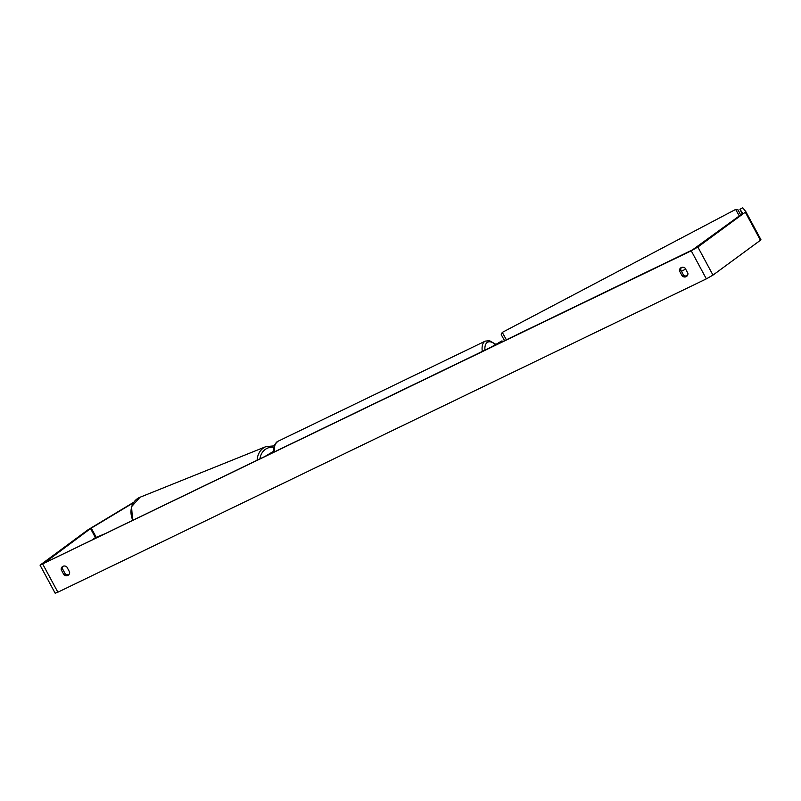 <?xml version="1.0" encoding="UTF-8"?>
<svg xmlns="http://www.w3.org/2000/svg" width="801" height="801" viewBox="0 0 801 801"><rect width="100%" height="100%" fill="white"/><g stroke="black" fill="none" stroke-linecap="round" stroke-linejoin="round"><path stroke-width="1.2" d="M265.121 456.37L273.782 451.173M266.943 455.489L273.802 451.374M760.95 239.739L760.429 240.26L745.31 212.195L745.831 211.664L760.95 239.739L745.841 211.674L742.757 207.779L739.944 209.291L742.797 213.406L692.505 249.862L44.025 563.203L90.543 528.57L133.366 502.828M681.461 267.464A3.995 3.474 -126.3 0 0 680.75 269.977L683.523 275.144A3.995 3.474 -126.3 0 0 687.208 275.854M68.916 574.597A3.995 3.474 53.7 0 1 65.241 573.896L62.458 568.73A3.995 3.474 53.7 0 1 63.169 566.217M61.186 569.661A3.995 3.474 53.7 0 1 62.478 566.597A3.995 3.474 53.7 0 1 62.949 566.317A3.995 3.474 53.7 0 1 66.843 566.928L69.627 572.094A3.995 3.474 53.7 0 1 68.345 575.148A3.995 3.474 53.7 0 1 63.97 574.828L61.186 569.661L62.458 568.73M681.24 267.564A3.995 3.474 -126.3 0 0 680.76 267.854A3.995 3.474 -126.3 0 0 679.478 270.908L682.262 276.075A3.995 3.474 -126.3 0 0 686.627 276.395A3.995 3.474 -126.3 0 0 687.919 273.341L685.135 268.175A3.995 3.474 -126.3 0 0 681.24 267.564M680.75 269.977L679.478 270.908M760.429 240.26L712.98 275.103L706.352 278.868L57.872 592.199L55.169 593.221L40.05 565.156L88.02 529.781L133.747 502.257M745.31 212.195L697.861 247.038L691.233 250.793L40.05 565.156M739.944 209.291L742.217 213.827M683.523 275.144L682.262 276.075M65.241 573.896L63.97 574.828M502.597 341.626L501.997 340.866L490.793 347.334M500.785 342.498L500.245 341.817L492.365 346.573M685.626 269.086L681.461 271.309M93.977 539.063L93.677 538.502L101.967 535.198M93.677 538.502L105.492 533.506M132.816 520.3A17.792 15.249 -111.9 0 1 139.975 497.281L131.564 506.693L132.555 520.42M139.975 497.281L266.082 446.558A17.792 15.249 68.1 0 0 257.121 460.235M259.945 458.873A15.79 13.537 -111.9 0 1 273.922 447.298M706.352 278.868L691.233 250.793M57.872 592.199L42.753 564.134M96.18 537.211L91.274 528.099M95.369 537.531L90.543 528.57M712.98 275.103L697.861 247.038M500.645 342.568L500.245 341.817M495.919 344.851L495.579 344.21M482.282 351.439A17.792 8.651 -115.8 0 1 484.635 341.506A17.792 8.651 -115.8 0 1 485.306 341.106L489.551 340.705L495.398 344.06M495.048 344.28A15.79 7.68 64.2 0 0 487.158 342.508A15.79 7.68 64.2 0 0 484.935 350.157M485.306 341.106L277.737 441.401A17.792 8.651 64.2 0 0 277.076 441.802A17.792 8.651 64.2 0 0 274.713 451.734M740.635 214.998L738.061 209.862L735.638 209.431L739.323 215.96M735.638 209.431L502.257 332.405L506.392 339.784M504.56 340.675L501.236 334.648L502.257 332.405M266.082 446.558L274.242 445.877M277.737 441.401L274.723 444.615L273.832 447.989L273.882 452.134M685.556 276.035L687.729 274.893"/></g></svg>

